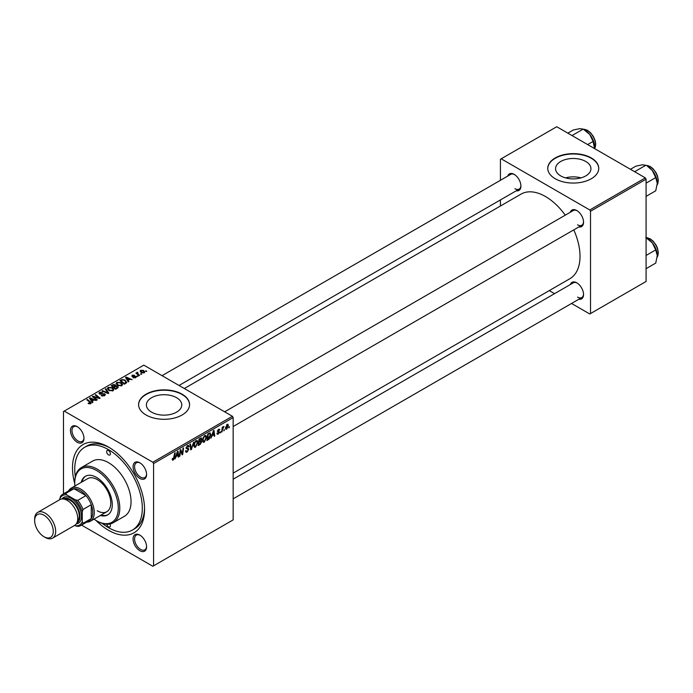 <?xml version="1.0" encoding="UTF-8"?>
<svg xmlns="http://www.w3.org/2000/svg" width="693" height="693" viewBox="0 0 693 693"><rect width="100%" height="100%" fill="white"/><g stroke="black" fill="none" stroke-linecap="round" stroke-linejoin="round"><path stroke-width="1.04" d="M585.767 161.478A17.689 10.213 0 0 0 566.493 159.26A17.689 10.213 0 0 0 555.569 168.694A17.689 10.213 0 0 0 560.75 175.918A17.689 10.213 0 0 0 580.024 178.127A17.689 10.213 0 0 0 590.947 168.694A17.689 10.213 0 0 0 585.767 161.478M580.977 177.884A17.689 10.213 0 0 0 565.54 177.884M591.276 157.943A25.485 14.709 0 0 0 563.504 154.756A25.485 14.709 0 0 0 547.773 168.347A25.485 14.709 0 0 0 555.24 178.751A25.485 14.709 0 0 0 583.012 181.938A25.485 14.709 0 0 0 598.743 168.347A25.485 14.709 0 0 0 591.276 157.943M598.735 168.52A25.485 14.709 0 0 0 591.276 158.29A25.485 14.709 0 0 0 563.643 155.067A25.485 14.709 0 0 0 547.773 168.52M151.576 412.153A17.689 10.213 180 0 1 146.396 404.929A17.689 10.213 180 0 1 157.311 395.495A17.689 10.213 180 0 1 176.594 397.704A17.689 10.213 180 0 1 181.774 404.929A17.689 10.213 180 0 1 170.85 414.362A17.689 10.213 180 0 1 151.576 412.153M182.103 394.178A25.485 14.709 0 0 0 154.331 390.991A25.485 14.709 0 0 0 138.6 404.582A25.485 14.709 0 0 0 146.067 414.986A25.485 14.709 0 0 0 173.839 418.174A25.485 14.709 0 0 0 189.57 404.582A25.485 14.709 0 0 0 182.103 394.178M189.561 404.755A25.485 14.709 0 0 0 182.103 394.525A25.485 14.709 0 0 0 154.47 391.302A25.485 14.709 0 0 0 138.6 404.755M139.83 550.701A9.555 5.518 60 0 1 133.073 538.998A9.555 5.518 60 0 1 139.83 535.1L139.83 535.1A9.555 5.518 60 0 1 146.587 546.803A9.555 5.518 60 0 1 139.83 550.701M140.22 535.334A8.498 4.903 -120 0 0 136.339 535.109A8.498 4.903 -120 0 0 135.04 541.917A8.498 4.903 -120 0 0 140.584 549.402A8.498 4.903 -120 0 0 144.828 549.826A8.498 4.903 -120 0 0 146.578 546.353M77.218 442.247A9.555 5.518 60 0 1 70.461 430.544A9.555 5.518 60 0 1 77.218 426.645L77.218 426.645A9.555 5.518 60 0 1 83.974 438.348A9.555 5.518 60 0 1 77.218 442.247M77.607 426.879A8.498 4.903 -120 0 0 73.727 426.663A8.498 4.903 -120 0 0 72.418 433.463A8.498 4.903 -120 0 0 77.971 440.947A8.498 4.903 -120 0 0 82.216 441.372A8.498 4.903 -120 0 0 83.966 437.898M139.83 478.404A9.555 5.518 60 0 1 133.073 466.701A9.555 5.518 60 0 1 139.83 462.794L139.83 462.794A9.555 5.518 60 0 1 146.587 474.497A9.555 5.518 60 0 1 139.83 478.404M140.22 463.028A8.498 4.903 -120 0 0 136.339 462.811A8.498 4.903 -120 0 0 135.04 469.611A8.498 4.903 -120 0 0 140.584 477.105A8.498 4.903 -120 0 0 144.828 477.52A8.498 4.903 -120 0 0 146.578 474.047M570.348 212.231A9.555 5.518 60 0 1 576.784 210.525L576.784 210.525A9.555 5.518 60 0 1 583.541 222.228A9.555 5.518 60 0 1 578.846 226.949M577.174 210.759A8.498 4.903 -120 0 0 573.293 210.533L224.662 411.815M507.735 176.083A9.555 5.518 60 0 1 514.171 174.376L514.171 174.376A9.555 5.518 60 0 1 520.928 186.079A9.555 5.518 60 0 1 516.233 190.792M514.561 174.61A8.498 4.903 -120 0 0 510.672 174.385L162.049 375.667M570.348 284.537A9.555 5.518 60 0 1 576.784 282.822L576.784 282.822A9.555 5.518 60 0 1 583.541 294.525A9.555 5.518 60 0 1 578.846 299.246M577.174 283.065A8.498 4.903 -120 0 0 573.293 282.839L233.16 479.209M74.749 483.671A50.961 29.427 60 0 1 108.524 447.063A50.961 29.427 60 0 1 144.56 509.476A50.961 29.427 60 0 1 108.524 530.284A50.961 29.427 60 0 1 95.963 520.426M109.667 447.747A47.782 27.581 -120 0 0 86.894 445.997L84.641 447.297A47.782 27.581 -120 0 0 75.32 476.663M233.16 473.12L569.897 278.699A48.839 28.196 -120 0 0 573.778 229.877M565.28 215.159A48.839 28.196 -120 0 0 545.478 196.526A48.839 28.196 -120 0 0 521.058 194.101L184.312 388.522M232.406 416.285L233.16 417.584L153.577 463.53L152.824 462.231L232.406 416.285L143.815 365.142L63.479 411.521L63.479 493.84M153.577 463.53L153.577 565.835L152.824 566.268L81.531 525.103M206.609 437.274L204.314 442.117L203.188 442.247L202.512 440.54L203.231 437.439L204.79 435.62L205.968 435.507L206.609 437.274L206.003 436.928M212.136 435.871L210.906 438.236L213.34 430.76L214.007 430.37L214.735 436.027L214.18 436.347L214.007 434.788L211.746 435.646M172.21 459.416L173.285 460.039L172.254 458.74L172.8 458.342L173.319 459.303L174.662 453.092L175.216 452.772L174.567 457.597L173.285 460.039L172.496 460.161M172.349 458.671L173.319 459.303M185.516 450.944L187.179 451.299L188.245 449.67L186.062 448.042L187.534 445.582L188.617 445.417L189.068 446.457L188.522 446.968L187.517 446.301L186.608 447.687L188.791 449.298L187.145 452.035L185.949 452.243L185.516 450.918L186.062 450.528L186.313 451.455L185.516 450.996M188.106 449.22L186.088 448.345M188.522 446.829L186.98 445.989M186.14 447.418L186.815 448.111M187.751 448.198L188.427 448.31M193.702 442.099L191.407 449.488L190.714 449.896L189.908 444.291L190.454 443.97L191.147 448.778L193.702 442.099M197.869 442.316L195.582 447.158L194.447 447.297L193.771 445.582L194.49 442.481L196.05 440.661L197.228 440.549L197.869 442.316L197.271 441.969M229.461 426.654L228.785 427.91L229.461 426.654M233.16 417.584L233.16 519.88L153.577 565.835M201.1 437.924L201.828 438.886L201.1 440.783L201.758 441.632L200.251 444.386L198.146 445.608L199.03 439.024L201.498 437.985M200.719 440.557L201.758 441.632L200.381 440.826M176.169 456.635L174.931 459L177.373 451.524L178.04 451.143L178.759 456.791L178.214 457.111L178.04 455.552L175.779 456.41M180.423 452.131L179.859 456.159L179.305 456.479L180.206 449.896L180.778 449.558L182.285 453.846L183.013 448.267L183.567 447.947L182.675 454.53L182.103 454.868L180.587 450.597L180.423 452.131L179.937 451.853M218.217 434.095L217.256 434.251L216.909 433.272L217.455 432.874L218.243 433.523L218.962 432.432L217.385 431.254L218.538 429.339L219.776 429.963L218.512 429.903L217.931 430.847L219.508 432.068L218.217 434.095L216.909 433.342M217.455 432.874L218.243 433.523M219.464 429.184L219.776 429.963L218.616 429.288M219.231 430.353L218.096 429.669M217.437 430.847L218.442 431.297M209.745 432.917L210.906 434.65L209.277 439.033L206.878 440.557L207.77 433.983L210.351 432.978M227.174 424.35L228.447 425.459L226.741 429.166L225.866 429.27L225.442 428.161L227.174 424.35L228.023 424.263M224.411 429.573L223.735 430.829L224.411 429.573M222.453 429.799L221.621 432.042L222.271 427.26L222.825 426.94L222.687 427.936L223.943 426.377L222.453 429.799L221.968 429.521M220.72 431.696L220.053 432.952L220.72 431.696M138.011 376.29L136.833 376.108L138.011 376.29M141.701 374.159L140.514 373.977L141.701 374.159M116.112 383.697L116.883 382.345L121.032 382.649L122.574 384.589L121.795 385.732L117.723 385.455L116.095 383.472M128.907 381.548L128.318 381.886L125.502 377.442L126.169 377.061L132.146 379.677L129.989 379.27L128.118 380.344L128.907 381.548M117.663 388.037L115.558 389.258L111.192 385.706L113.349 384.563L115.263 384.832L115.826 385.984L117.541 386.218L118.26 387.222L117.663 388.037M115.93 385.646L115.826 386.399M108.818 393.139L108.125 393.546L102.062 390.973L102.616 390.653L107.813 392.862L105.275 389.119L105.864 388.782L108.818 393.139M88.531 403.595L88.098 403.291L88.583 402.936L90.185 403.274L89.917 402.286L86.824 399.774L87.379 399.454L90.575 402.053L90.766 403.647L88.531 403.595M90.185 403.88L89.917 402.286M91.251 402.997L90.766 403.647M97.271 399.809L96.717 400.13L92.36 396.578L92.94 396.249L98.9 397.955L95.175 394.958L95.729 394.638L100.095 398.18L99.515 398.518L93.546 396.82L97.271 399.809M152.824 462.231L64.232 411.088M92.94 402.312L92.351 402.65L89.536 398.206L90.203 397.825L96.18 400.441L94.014 400.034L92.152 401.108L92.94 402.312M104.626 395.642L101.221 395.556L104.045 395.27L104.236 394.144L99.549 393.962L98.926 393.156L99.619 392.307L102.685 392.299L100.216 392.671L100.061 393.624L104.73 393.797L105.379 394.672L104.626 395.642M104.045 395.911L104.236 394.144M100.216 392.671L100.061 394.178M107.38 388.747L108.143 387.387L112.301 387.69L113.834 389.631L113.063 390.774L108.983 390.505L107.354 388.513M135.88 377.59L135.88 376.316L135.698 377.702L133.099 377.711L135.248 377.416L135.378 376.663L131.999 376.524L132.06 375.234L134.459 375.19L132.51 375.528L132.467 376.16L134.91 376.082L136.322 376.94M135.248 377.91L135.378 376.663M131.999 376.524L132.06 375.234L132.06 376.559M132.51 375.528L132.467 376.706M125.849 383.316L124.29 384.208L119.924 380.665L121.977 379.556L125.216 380.093L126.568 382.753L125.849 383.316M126.819 382.112L126.568 382.753M144.222 372.782L141.407 372.652L140.09 371.076L140.696 370.244L143.564 370.434L144.802 371.933L144.222 372.782M137.604 372.193L138.34 374.333L139.596 375.381L139.042 375.693L135.863 373.12L137.067 373.336L137.604 372.193L137.387 374.359M137.067 374.099L137.093 372.323L137.093 374.116M146.751 371.249L145.565 371.058L146.751 371.249M102.321 523.44A47.782 27.581 -120 0 0 108.524 527.685A47.782 27.581 -120 0 0 132.415 530.05L134.667 528.75A47.782 27.581 -120 0 0 144.542 508.151M645.33 177.884L646.084 179.184L590.523 211.261L589.778 209.962L645.33 177.884L556.739 126.732L500.433 159.243L500.433 180.301M500.433 199.913L500.433 206.012M590.523 211.261L590.523 313.557L589.778 313.99L571.543 303.465M554.556 293.659L549.272 290.61M590.523 313.557L646.084 281.479L646.084 179.184M589.778 209.962L501.186 158.81M577.538 224.827A8.498 4.903 -120 0 0 581.782 225.251A8.498 4.903 -120 0 0 583.532 221.777M514.925 188.678A8.498 4.903 -120 0 0 519.17 189.102A8.498 4.903 -120 0 0 520.919 185.62M577.538 297.132A8.498 4.903 -120 0 0 581.782 297.548A8.498 4.903 -120 0 0 583.532 294.075M92.94 397.046L92.94 396.249M95.729 395.408L95.729 394.638M93.546 397.548L93.546 396.82M90.203 399.263L90.203 397.825M92.152 402.347L92.152 401.108M91 399.263L91.84 400.58L93.33 399.722L90.367 398.397L91 400.528M91.84 401.845L91.84 400.58M90.367 399.523L90.367 398.397M93.33 400.433L93.33 399.722M88.583 403.629L88.583 402.936M88.99 403.811L88.99 403.231M87.379 400.225L87.379 399.454M90.575 403.742L90.575 402.053M101.698 395.798L101.698 395.201M101.862 395.868L101.862 395.305M102.616 396.067L102.616 395.573M99.619 394.005L99.619 392.307M100.736 394.282L100.736 393.78M104.73 395.582L104.73 393.797M102.616 391.207L102.616 390.653M107.813 393.407L107.813 392.862M105.864 390.003L105.864 388.782M108.143 389.916L108.143 387.387M112.301 388.392L112.301 387.69M108.212 388.73L109.555 390.202L112.483 390.393L113.011 389.587L111.694 387.967L108.74 387.751L108.212 389.977L108.212 388.73M109.555 390.783L109.555 390.202M112.483 391.017L112.483 390.393M113.349 385.169L113.349 384.563M115.263 386.668L115.263 384.832M117.541 388.106L117.541 386.218M112.249 385.802L113.617 386.911L115.177 385.758L114.743 385.161L113.193 385.265L112.249 385.802L112.249 386.573M113.617 387.673L113.617 386.911M115.177 385.732L115.177 386.72L114.743 385.161M114.128 387.326L115.601 388.522L117.134 387.604L116.978 386.529L115.281 386.651L114.128 387.326L114.128 388.089M115.601 389.232L115.601 388.522M117.134 388.34L116.978 386.529M133.506 377.902L133.506 377.313M132.831 376.767L132.831 376.308M134.91 376.533L134.91 376.082M126.169 378.499L126.169 377.061M128.118 381.574L128.118 380.344M126.975 378.499L127.807 379.816L129.296 378.958L126.334 377.624L126.975 379.764M127.807 381.081L127.807 379.816M126.334 378.759L126.334 377.624M129.296 379.669L129.296 378.958M121.977 380.197L121.977 379.556M125.216 380.778L125.216 380.093M120.989 380.76L124.333 383.48L125.996 381.999L124.636 380.388L122.557 379.955L120.989 380.76L120.989 381.522M124.333 384.182L124.333 383.48M125.035 383.783L125.035 383.073M116.883 384.875L116.883 382.345M121.032 383.35L121.032 382.649M116.952 383.688L118.295 385.161L121.223 385.351L121.751 384.546L120.435 382.926L117.481 382.709L116.952 384.936L116.952 383.688M118.295 385.741L118.295 385.161M121.223 385.975L121.223 385.351M140.696 372.15L140.696 370.244M143.564 371.153L143.564 370.434M143.754 372.981L143.018 370.746L141.147 370.538L140.809 372.245M141.147 370.538L141.892 372.306L143.754 372.505L144.066 372.011L144.066 372.869M141.892 372.886L141.892 372.306M141.077 374.419L141.077 373.657M136.417 373.57L136.417 372.799M137.387 376.542L137.387 375.779M146.128 371.5L146.128 370.738M228.863 427.321L229.331 427.598M199.636 444.031L200.251 444.386M200.554 438.149L201.828 438.886M199.48 439.475L199.203 441.519L200.979 440.246L201.282 439.223L199.004 439.197M198.726 441.25L199.203 441.519M199.801 438.574L201.282 439.223M199.099 442.29L198.796 444.516L200.364 443.581L201.213 441.926L198.622 442.021M198.328 444.239L198.796 444.516M199.645 441.268L201.213 441.926M193.815 446.145L195.582 447.158M194.924 442.697L194.317 445.296L195.617 446.431L197.323 442.567L196.032 441.38L194.924 442.697L194.508 442.455M193.797 444.993L194.317 445.296M195.504 441.077L196.855 441.311L195.902 440.757M193.789 445.92L195.617 446.431M190.584 449.012L191.407 449.488M190.497 448.397L191.147 448.778M185.516 451.1L187.145 452.035M187.543 445.573L189.068 446.457M187.431 445.642L189.068 446.587M186.079 447.73L188.791 449.298M174.09 457.319L174.567 457.597M178.136 456.427L178.759 456.791M177.425 455.206L178.04 455.552M177.2 453.534L176.472 455.751L177.962 454.894L177.633 452.044L177.2 453.534L176.793 453.3M179.383 455.89L179.859 456.159M181.549 453.421L182.285 453.846M181.774 454.01L182.675 454.53M180.145 450.337L180.587 450.597M218.061 431.237L219.508 432.068M214.102 435.663L214.735 436.027M213.392 434.433L214.007 434.788M213.167 432.761L212.439 434.987L213.929 434.121L213.6 431.271L213.167 432.761L212.76 432.536M207.822 439.31L208.437 439.665M210.308 434.303L210.906 434.65M208.758 438.73L209.277 439.033M208.212 434.424L207.536 439.475L210.36 434.927L209.702 433.671L207.744 434.156M207.06 439.197L207.536 439.475M209 433.272L209.979 433.731L209.095 433.212M202.547 441.103L204.314 442.117M203.664 437.655L203.058 440.254L204.357 441.389L206.064 437.517L204.773 436.339L203.664 437.655L203.24 437.413M202.529 439.951L203.058 440.254M204.236 436.027L205.596 436.269L204.634 435.715M202.521 440.878L204.357 441.389M225.45 428.421L226.741 429.166M227.789 425.078L228.447 425.459M226.949 424.497L227.607 424.878L225.987 427.78L226.75 428.612L227.902 425.771L226.732 424.679M225.485 427.486L225.987 427.78M225.442 428.179L226.75 428.612M223.813 430.24L224.281 430.509M221.708 431.453L222.176 431.73M222.219 427.659L222.687 427.936M223.163 426.871L223.726 427.191M220.123 432.363L220.599 432.64M108.524 450.528A2.651 1.533 -120 0 0 107.198 450.398A2.651 1.533 -120 0 0 106.791 452.529A2.651 1.533 -120 0 0 108.524 454.868A2.651 1.533 -120 0 0 109.858 454.998A2.651 1.533 -120 0 0 110.256 452.867A2.651 1.533 -120 0 0 108.524 450.528M106.731 524.237A2.651 1.533 -120 0 0 108.524 526.819A2.651 1.533 -120 0 0 109.858 526.949A2.651 1.533 -120 0 0 109.918 523.995M100.329 515.479A22.297 12.872 -120 0 0 107.666 514.916A22.297 12.872 -120 0 0 111.079 497.054A22.297 12.872 -120 0 0 96.518 477.408A22.297 12.872 -120 0 0 85.369 476.299A22.297 12.872 -120 0 0 81.22 482.371M85.75 476.091A22.297 12.872 -120 0 0 81.965 481.938M93.997 519.126A30.795 17.775 -120 0 0 96.518 520.746A30.795 17.775 -120 0 0 118.286 508.177A30.795 17.775 -120 0 0 96.518 470.469A30.795 17.775 -120 0 0 74.74 483.038A30.795 17.775 -120 0 0 74.887 486.027M97.263 521.179L96.518 520.746L97.263 521.188A31.852 18.39 60 0 1 97.263 521.179A31.852 18.39 60 0 0 113.193 522.765L124.454 516.259A31.852 18.39 -120 0 0 129.331 490.739A31.852 18.39 -120 0 0 108.524 462.664A31.852 18.39 -120 0 0 92.602 461.088L81.341 467.593A31.852 18.39 60 0 1 97.263 469.17A31.852 18.39 60 0 1 118.07 497.236A31.852 18.39 60 0 1 113.193 522.765M132.415 530.05A47.782 27.581 -120 0 0 139.743 491.77A47.782 27.581 -120 0 0 108.524 449.662A47.782 27.581 -120 0 0 84.641 447.297M68.581 490.895A19.109 11.036 60 0 1 71.188 488.158L87.708 478.62A19.109 11.036 60 0 1 97.263 479.573A19.109 11.036 60 0 1 109.754 496.413A19.109 11.036 60 0 1 106.817 511.729A19.109 11.036 60 0 1 97.263 510.784M74.74 483.038L74.74 482.172A31.852 18.39 60 0 1 81.341 467.593M101.074 515.046A22.297 12.872 -120 0 0 108.03 514.691M657.267 183.298A14.016 8.091 60 0 0 652.312 170.53A14.016 8.091 -120 0 0 647.357 166.138L652.312 170.53L655.734 177.581L657.267 183.298L655.734 190.792L646.084 196.362M646.084 183.151L655.734 177.581M634.641 171.708L645.824 165.255L642.402 164.813L635.914 166.138L630.457 169.291M645.824 237.552L652.312 242.836A14.016 8.091 -120 0 0 647.357 238.444L646.084 237.708L647.297 237.76L650.233 238.842L653.057 241.051L656.011 244.941L657.423 247.999L658.35 252.503L657.181 257.216M646.084 255.457L655.734 249.878L657.267 255.604L655.734 263.097L646.084 268.667M657.267 255.604A14.016 8.091 60 0 0 652.312 242.836L655.734 249.878M587.655 144.586L593.121 141.433L594.577 148.579M572.028 135.559L583.211 129.106L589.7 134.381L593.121 141.433M567.836 133.143L573.302 129.989L579.79 128.664L583.211 129.106M594.655 147.15A14.016 8.091 -120 0 0 589.7 134.381A14.016 8.091 -120 0 0 584.164 129.678M71.188 488.158A19.109 11.036 60 0 1 85.923 493.277A19.109 11.036 60 0 1 94.265 512.517A19.109 11.036 60 0 1 90.307 521.266A19.109 11.036 60 0 1 86.634 522.158M74.593 525.433L75.165 525.762A16.987 9.806 -120 0 0 82.25 521.673L83.004 523.354A18.053 10.421 60 0 1 80.76 525.545L89.025 520.781A18.053 10.421 -120 0 0 91.259 518.581A18.053 10.421 -120 0 0 92.758 512.517A18.053 10.421 -120 0 0 91.259 504.712A18.053 10.421 -120 0 0 86.001 495.608L73.995 488.678A18.053 10.421 -120 0 0 70.972 489.518L62.717 494.282A18.053 10.421 60 0 1 65.731 493.442L66.805 494.932A16.987 9.806 -120 0 0 59.728 499.021L59.728 499.688M83.004 523.354L91.259 518.581L91.259 504.712L83.004 509.476L82.25 512.023A16.987 9.806 -120 0 0 75.165 499.757L77.746 500.381L86.001 495.608A18.053 10.421 -120 0 0 73.995 488.678L65.731 493.442M59.728 499.021L60.473 496.474A18.053 10.421 60 0 1 62.717 494.282M80.76 525.545A18.053 10.421 60 0 1 77.746 526.385L75.165 525.762M82.25 521.673L82.25 512.023M75.165 499.757L66.805 494.932M77.746 500.381A18.053 10.421 60 0 1 83.004 509.476M45.158 537.396L43.962 536.703A13.167 7.597 -120 0 0 53.266 531.323A13.167 7.597 -120 0 0 43.962 515.202A13.167 7.597 -120 0 0 34.65 520.573A13.167 7.597 -120 0 0 43.962 536.703L45.158 537.396A14.865 8.585 60 0 0 52.59 538.132A14.865 8.585 60 0 0 54.868 526.221A14.865 8.585 60 0 0 45.158 513.123A14.865 8.585 60 0 0 37.725 512.387A14.865 8.585 60 0 0 34.65 519.187L34.65 520.573M76.897 522.86A13.799 7.969 -120 0 0 79.314 511.884A13.799 7.969 -120 0 0 70.236 499.514A13.799 7.969 -120 0 0 63.106 498.969M61.92 498.977A14.865 8.585 60 0 1 70.989 498.206A14.865 8.585 60 0 1 81.133 513.028A14.865 8.585 60 0 1 76.299 523.891M64.873 499.324A12.743 7.354 60 0 1 70.236 500.381A12.743 7.354 60 0 1 78.283 510.75A12.743 7.354 60 0 1 77.477 521.153M37.725 512.387L59.797 499.644A14.865 8.585 60 0 1 67.23 500.381A14.865 8.585 60 0 1 76.94 513.478A14.865 8.585 60 0 1 74.662 525.389L52.59 538.132M95.634 397.461L95.634 396.976M97.592 397.99L97.592 397.522M94.629 398.423L94.629 397.635M102.226 394.126L102.226 393.555M106.254 392.749L106.254 392.169M112.535 385.637L112.535 384.927M114.501 387.101L114.501 386.391M116.623 388.634L116.623 387.933M133.619 376.697L133.619 376.247M121.232 380.613L121.232 379.903M138.34 375.13L138.34 374.333M190.28 446.898L190.965 447.297M180.682 450.97L181.497 451.438M181.124 452.312L181.999 452.815M217.403 431.47L218.321 431.999M208.394 433.619L209.009 433.974M657.189 184.823A11.677 6.739 -120 0 0 649.913 166.571A11.677 6.739 -120 0 0 646.162 165.445M657.189 257.12A11.677 6.739 -120 0 0 649.913 238.877A11.677 6.739 -120 0 0 646.162 237.751M594.611 148.605A11.677 6.739 -120 0 0 587.3 130.423A11.677 6.739 -120 0 0 583.541 129.296M90.436 402.928L90.436 403.802M104.574 394.62L104.574 395.668M99.757 393.226L99.757 394.066M113.011 389.587L113.011 390.8M117.42 387.118L117.42 388.175M135.611 376.975L135.611 377.754M132.259 375.866L132.259 376.645M125.996 381.999L125.996 383.22M121.751 384.546L121.751 385.758M201.091 438.73L200.312 438.279M201.031 441.415L200.216 440.939M188.253 446.197L187.37 445.686M172.921 459.355L172.228 458.957M217.689 433.601L217.004 433.203M218.806 432.085L217.385 431.271M219.023 429.825L218.364 429.443M218.044 431.228L217.429 430.873M657.181 184.91L658.35 180.206L657.423 175.693L656.011 172.644L653.057 168.745L650.233 166.537L646.084 165.402M233.16 426.524L581.782 225.251M581.782 297.548L233.16 498.83M519.17 189.102L179.037 385.473M583.463 129.253L587.612 130.388L590.514 132.675L593.373 136.46L595.209 140.783L595.737 144.118L594.655 148.623M90.307 521.266L106.817 511.729"/></g></svg>
